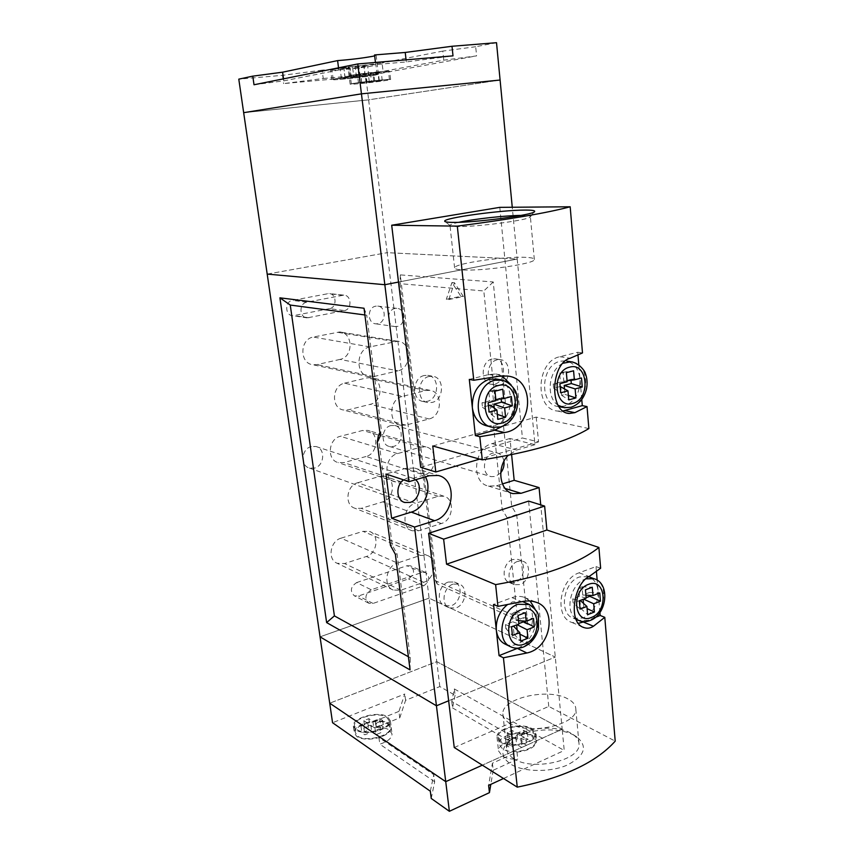 <?xml version="1.0" encoding="UTF-8"?>
<svg xmlns="http://www.w3.org/2000/svg" width="854" height="854" viewBox="0 0 854 854"><rect width="100%" height="100%" fill="white"/><g stroke="black" fill="none" stroke-linecap="round" stroke-linejoin="round"><path stroke-width="0.64" stroke-dasharray="4.27 3.2" d="M530.985 728.974L534.86 734.109C535.97 742.339 511.258 748.221 501.757 741.912L498.16 736.991C497.124 728.729 521.207 722.911 530.985 728.974M531.69 735.849L535.565 741.037C536.686 749.342 512.016 755.256 502.515 748.873L498.917 743.898C497.871 735.55 521.922 729.722 531.69 735.849M398.914 711.393L375.226 720.979C380.916 720.701 385.325 721.513 388.463 723.434L391.26 727.427C391.111 731.547 387.022 734.931 379.016 737.578C369.622 739.991 362.192 739.639 356.748 736.5L354.271 732.785C352.723 724.213 379.646 716.986 388.506 723.466L391.164 727.373C391.015 731.483 386.937 734.867 378.92 737.514L379.827 744.186C387.823 741.528 391.901 738.123 392.039 733.96L389.328 729.989C386.2 728.046 381.791 727.213 376.112 727.491L399.757 717.84L398.914 711.393L404.785 694.003L332.558 722.73M355.808 729.85L353.342 726.167C351.795 717.659 378.866 710.475 387.673 716.922L390.374 720.819C392.061 729.241 364.316 736.586 355.808 729.85M386.745 717.296L389.285 720.957C390.865 728.889 364.775 735.796 356.758 729.465L354.431 725.985C352.98 717.99 378.461 711.222 386.745 717.296M387.631 723.872L390.171 727.565C391.751 735.582 365.704 742.521 357.698 736.116L355.36 732.604C353.898 724.534 379.347 717.723 387.631 723.872M399.757 717.84L405.597 700.301L439.81 686.584L455.086 695.241L454.339 688.932L451.766 701.476L508.813 734.365C518.004 731.899 525.936 732.262 532.586 735.454L536.707 740.973C535.661 746.972 529.085 750.687 516.99 752.096L492.406 763.198L488.616 785.381M508.813 734.365L509.55 741.176C502.419 743.567 498.747 746.802 498.533 750.89L502.344 756.217C506.241 758.448 511.365 759.409 517.727 759.089L493.185 770.255L492.406 763.198M500.828 742.318L497.007 737.098C495.918 728.323 521.484 722.142 531.882 728.579L536.013 734.045C537.198 742.788 510.916 749.043 500.828 742.318M454.339 688.932L564.227 750.463L562.188 729.241L482.339 765.173L562.188 729.241L540.731 504.863M503.518 778.496L564.227 750.463M439.81 686.584L436.789 661.658L562.188 729.241L436.789 661.658L329.719 703.194L436.789 661.658L429.082 598.163L555.292 657.068L448.649 700.782L555.292 657.068L429.082 598.163L387.172 252.677L517.214 259.04L398.508 282.066L517.214 259.04L512.261 207.244M430.331 791.22L433.789 774.685L378.92 737.514M405.597 700.301L404.785 694.003M431.238 798.458L434.675 781.773L433.789 774.685M434.675 781.773L379.827 744.186M375.226 720.979L376.112 727.491M455.086 695.241L452.535 707.902L451.766 701.476M452.535 707.902L509.55 741.176M516.99 752.096L517.727 759.089M493.185 770.255L490.826 784.356M367.882 723.359L363.847 720.659L368.821 718.662L372.878 721.342L379.699 718.577L382.688 720.53L375.845 723.306L379.977 726.039L374.959 728.088L370.849 725.345L363.921 728.152L360.975 726.156L367.882 723.359L368.789 729.967L364.754 727.245L369.729 725.227L373.774 727.939L380.585 725.153L383.574 727.128L376.753 729.924L380.873 732.689L375.867 734.76L371.757 731.974L364.85 734.803L361.904 732.785L368.789 729.967M368.821 718.662L369.729 725.227M363.847 720.659L364.754 727.245M372.878 721.342L373.774 727.939M379.699 718.577L380.585 725.153M382.688 720.53L383.574 727.128M375.845 723.306L376.753 729.924M379.977 726.039L380.873 732.689M374.959 728.088L375.867 734.76M370.849 725.345L371.757 731.974M363.921 728.152L364.85 734.803M360.975 726.156L361.904 732.785M520.769 735.379L525.915 738.315L521.025 740.493L515.891 737.536L509.144 740.535L505.472 738.39L512.197 735.411L507.169 732.519L512.016 730.384L517.065 733.266L523.716 730.33L527.43 732.422L520.769 735.379L521.495 742.297L526.64 745.264L521.751 747.463L516.627 744.474L509.891 747.485L506.219 745.318L512.934 742.318L507.906 739.393L512.752 737.248L517.791 740.162L524.431 737.205L528.146 739.318L521.495 742.297M521.025 740.493L521.751 747.463M525.915 738.315L526.64 745.264M515.891 737.536L516.627 744.474M509.144 740.535L509.891 747.485M505.472 738.39L506.219 745.318M512.197 735.411L512.934 742.318M507.169 732.519L507.906 739.393M512.016 730.384L512.752 737.248M517.065 733.266L517.791 740.162M523.716 730.33L524.431 737.205M527.43 732.422L528.146 739.318M453.143 584.115C443.247 587.029 440.504 604.856 449.46 607.931L455.897 607.952C465.857 604.878 468.376 586.986 459.249 584.093L453.143 584.115M448.361 582.033C438.497 584.915 435.786 602.636 444.71 605.71L451.136 605.742C461.053 602.7 463.562 584.905 454.456 582.012L448.361 582.033M517.684 561.398C508.119 564.184 505.728 582.172 514.556 584.691L520.033 584.584C529.629 581.638 531.839 563.619 522.872 561.27L517.684 561.398M512.71 559.509C503.177 562.274 500.807 580.154 509.614 582.674L515.069 582.567C524.644 579.652 526.833 561.729 517.887 559.381L512.71 559.509M497.188 359.844C485.67 361.968 485.115 384.481 496.505 385.239L499.75 385.037C511.29 382.731 511.631 360.153 500.07 359.63L497.188 359.844M492.117 359.022C480.642 361.125 480.097 383.51 491.456 384.268L494.69 384.065C506.198 381.781 506.529 359.331 495 358.808L492.117 359.022M429.082 376.465C416.987 378.717 416.24 401.423 428.174 402.64L432.092 402.447C444.251 400.003 444.72 377.18 432.572 376.262L429.082 376.465M424.235 375.514C412.183 377.746 411.457 400.312 423.349 401.529L427.256 401.348C439.372 398.925 439.821 376.23 427.715 375.312L424.235 375.514M503.945 461.309C503.102 456.719 500.796 453.901 497.007 452.887L493.004 453.058C482.766 455.428 481.261 474.909 491.135 476.639L495.448 476.489L500.69 472.86M390.908 425.57C381.375 427.534 380.222 444.806 389.477 446.503L393.513 446.428C403.088 444.336 404.059 426.968 394.644 425.473L390.908 425.57M415.546 479.745L412.194 478.005L407.155 478.091L403.59 479.884M311.358 446.535C301.43 448.596 299.893 465.729 309.404 468.056L314.421 468.099C324.424 465.9 325.737 448.628 316.023 446.525L311.358 446.535M377.863 323.719L375.941 323.837C367.284 323.613 367.006 307.483 375.675 306.191L377.383 306.063C386.157 306.127 386.574 322.332 377.863 323.719M397.238 326.463L395.285 326.591C386.488 326.377 386.254 309.831 395.06 308.497L396.8 308.369C405.693 308.433 406.077 325.032 397.238 326.463M511.61 454.68L509.977 438.486L534.967 444.678L517.214 259.04L387.172 252.677L368.629 99.833L500.092 80.041L368.629 99.833L243.668 112.675L368.629 99.833L365.747 76.102L476.596 55.884L443.77 60.164L383.115 71.352L389.67 71.192L386.723 71.992C377.436 73.764 348.944 76.732 349.115 75.899L383.115 71.352L382.026 62.972L350.652 66.804L347.984 67.626L349.393 67.786L322.15 70.145L323.239 78.493L283.592 83.596L365.747 76.102M527.783 624.37L437.141 584.019L400.28 274.892L493.238 281.969L505.408 402.586L501.768 408.756L511.695 506.358L516.702 514.567L527.783 624.37L517.375 616.94L435.561 580.773L400.056 283.667L483.812 290.968L495.01 399.683L491.434 405.863L502.205 509.56L507.159 517.759L517.375 616.94M448.798 299.573L463.391 296.541L454.456 282.738L448.798 299.573L446.311 299.327L460.882 296.306L451.958 282.535L446.311 299.327M534.967 444.678L516.745 450.037L508.226 455.353M340.041 359.406L317.026 364.605L312.895 364.754C299.38 363.494 299.605 339.187 313.226 337.052L339.711 331.95C353.321 332.612 353.556 357.089 340.041 359.406L397.868 370.839L373.71 376.582L369.366 376.774C355.189 375.514 355.616 349.275 369.931 346.895L397.75 341.258C412.002 341.899 412.034 368.255 397.868 370.839M344.546 383.179L366.9 377.874L370.882 377.714C383.435 379.016 382.88 401.86 370.294 404.316L348.101 409.877L343.329 409.984C330.893 408.137 331.875 385.474 344.546 383.179L402.383 396.405L425.804 390.534L429.968 390.331C443.055 391.655 442.276 416.197 429.124 418.951L405.885 425.111L400.889 425.271C387.887 423.392 389.104 398.967 402.383 396.405M357.805 482.702L379.571 476.457L385.079 476.415C396 478.913 394.196 499.078 382.827 501.853L361.221 508.333L354.922 508.258C344.173 505.28 346.404 485.328 357.805 482.702L415.396 503.273L438.166 496.323L443.909 496.227C455.267 498.779 453.196 520.406 441.337 523.534L418.748 530.75L412.172 530.75C400.974 527.687 403.462 506.219 415.396 503.273M329.537 308.657L292.837 315.767C284.969 315.553 284.553 301.494 292.41 300.394L328.907 293.52C336.668 293.477 337.234 307.515 329.537 308.657L344.386 310.589L307.184 317.88C299.21 317.677 298.815 303.33 306.778 302.199L343.778 295.142C351.634 295.1 352.19 309.426 344.386 310.589M366.046 456.495L343.927 462.58L338.163 462.58C326.559 459.986 328.299 438.785 340.362 436.298L362.64 430.459L367.583 430.363C379.368 432.423 378.066 453.848 366.046 456.495L424.235 475.037L401.07 481.816L395.039 481.88C382.912 479.222 384.908 456.388 397.558 453.602L420.905 447.112L426.061 446.962C438.337 449.065 436.8 472.07 424.235 475.037M341.034 538.18L362.993 531.348L369.494 531.444C379.71 534.583 377.297 553.531 366.345 556.488L344.546 563.544L337.213 563.298C327.242 559.68 330.071 540.988 341.034 538.18L397.409 563.042L420.403 555.41L427.181 555.42C437.803 558.655 435.124 578.98 423.68 582.311L400.857 590.199L393.203 590.05C382.805 586.314 385.923 566.202 397.409 563.042M356.63 582.577L406.878 565.754L410.358 565.796C415.097 570.205 414.489 574.582 408.522 578.905L358.456 596.007L354.389 595.857C349.756 591.224 350.503 586.794 356.63 582.577L371.244 589.762L422.089 572.436L425.612 572.468C430.395 576.941 429.765 581.393 423.723 585.812L373.07 603.426L368.949 603.287C364.284 598.59 365.042 594.074 371.244 589.762M267.195 274.091L387.172 252.677L267.195 274.091M320.047 636.838L429.082 598.163L320.047 636.838M516.702 514.567L507.159 517.759M437.141 584.019L435.561 580.773M511.695 506.358L502.205 509.56M501.768 408.756L491.434 405.863M505.408 402.586L495.01 399.683M493.238 281.969L483.812 290.968M400.28 274.892L400.056 283.667M378.279 436.074L392.189 545.012L397.046 553.798L410.24 657.751L408.383 656.726M364.882 314.955L366.761 315.201L381.3 429.743L379.87 432.732M395.349 554.278L397.046 553.798M410.069 669.91L410.24 657.751M390.449 545.418L392.189 545.012M380.286 436.02L381.3 429.743M364.028 308.251L366.761 315.201M509.977 438.486L492.011 443.632C473.628 447.774 470.767 482.809 488.435 486.065L496.42 485.798L502.44 483.93M425.42 476.842C422.943 472.294 419.389 469.38 414.734 468.099L405.949 468.291L385.987 474.013M451.958 282.535L454.456 282.738M460.882 296.306L463.391 296.541M505.557 644.322C509.101 645.773 512.87 645.741 516.851 644.204C533.462 638.557 538.618 608.144 523.929 602.145M522.456 601.547L512.464 601.899L507.351 604.717M588.235 576.578L579.492 576.962C563.042 582.044 558.527 614.015 573.568 618.349L583.143 618.018C593.188 612.798 598.174 603.831 598.099 591.149C597.341 584.115 594.405 579.386 589.292 576.973M574.251 735.369C557.737 725.932 522.595 729.241 509.069 741.443C500.252 749.663 500.871 757.263 510.916 764.277C523.427 772.08 549.709 772.592 566.971 765.195C584.734 756.078 588.096 746.716 577.058 737.098L574.251 735.369M513.937 758.822C509.24 755.918 506.806 752.534 506.646 748.659C506.614 745.104 508.461 741.72 512.186 738.507C524.271 727.587 555.911 724.619 570.675 733.052L573.173 734.6C577.016 737.333 578.98 740.493 579.044 744.08C580.987 760.37 532.693 771.525 513.937 758.822M510.169 723.573C505.451 720.851 503.027 717.638 502.889 713.944C501.319 698.316 547.585 687.609 567.44 698.668C572.917 701.486 575.713 704.966 575.82 709.119C577.699 724.63 528.978 735.572 510.169 723.573M530.11 601.013L524.324 597.341C520.449 595.975 516.35 596.06 512.026 597.619L493.548 604.451M517.77 648.197C531.263 642.913 540.134 622.31 534.882 608.688M599.914 612.478L597.17 580.186M596.434 571.582L596.007 566.576L579.119 572.81C559.402 578.852 553.915 617.218 571.924 622.47L578.446 623.313M584.68 621.627L595.409 617.367M596.007 566.576L600.64 568.22M454.243 747.506L548.759 706.418L615.211 741.133M548.759 706.418L528.615 501.095M586.186 598.142L579.556 596.252L578.82 588.022L582.012 586.805L582.748 595.035L589.484 592.462L589.74 595.366M579.556 596.252L572.746 598.867L573.098 602.743L580.069 609.105M580.24 600.437L573.098 602.743M579.898 600.127L580.635 608.326L583.816 607.087L587.104 608.624M586.143 597.725L583.122 599.327M583.485 603.351L583.816 607.087M580.635 608.326L587.637 614.699M578.82 588.022L585.449 589.826M582.012 586.805L592.27 587.232M585.919 595.185L582.748 595.035M589.484 592.462L599.754 592.922M572.746 598.867L579.322 600.789M516.627 624.914L518.858 623.601M517.14 629.878L517.46 632.91L514.044 634.244L513.169 625.801L505.856 628.608L505.44 624.605L512.752 621.808L511.866 613.321L515.304 612.019L516.179 620.495L523.406 617.73L523.748 621.05M511.866 613.321L518.026 615.456M515.304 612.019L525.349 612.67M516.179 620.495L518.559 620.666M512.752 621.808L518.901 624.039M517.46 632.91L519.947 634.18M514.044 634.244L520.662 641.098M523.406 617.73L533.472 618.435M505.856 628.608L512.432 635.451M505.44 624.605L511.535 626.879M565.081 360.836L560.309 361.242C540.443 365.042 538.981 405.191 558.495 406.536L564.302 406.12C574.902 401.818 580.144 392.808 580.026 379.091L578.798 364.711M487.154 425.965L494.188 425.58C514.161 421.203 516.777 383.062 497.22 379.165M458.801 222.307C453.303 223.502 450.368 224.495 449.983 225.307L449.973 225.477C450.154 226.139 452.513 226.502 457.039 226.577C476.02 227.143 529.224 220.076 530.259 216.905L530.377 216.724C530.601 215.87 527.836 215.432 522.072 215.421L521.079 215.421M526.011 257.374C505.28 256.115 454.296 263.47 454.584 267.793C454.403 268.829 456.762 269.522 461.662 269.864C481.122 271.529 535.266 263.79 534.337 259.552C534.529 258.388 531.754 257.662 526.011 257.374M577.977 355.05L577.742 352.243L559.904 356.705C536.077 361.199 534.241 409.365 557.609 411.062L563.234 410.913M581.766 399.555L580.026 379.091C578.809 369.312 574.422 363.324 566.842 361.114M502.205 426.413C514.119 417.969 518.527 397.484 511.119 384.887M502.024 375.899L495.694 374.009L488.894 374.5L469.305 379.4M577.742 352.243L582.492 352.916M588.876 428.58L536.184 417.094L432.754 445.98M499.793 207.351L522.424 437.974L538.543 441.913L536.184 417.094M420.691 467.298L522.424 437.974M538.543 441.913L479.692 459.132M494.242 408.084L494.786 413.443L491.167 414.425L490.207 405.159M501.159 398.893L501.042 397.804L511.386 396.555M495.832 399.533L501.042 397.804M493.388 399.832L492.427 390.534L488.787 391.474L494.978 391.228M488.435 405.639L482.467 407.23L481.998 402.832L489.758 400.793L488.787 391.474M492.427 390.534L502.75 389.21M495.95 400.643L489.758 400.793M494.786 413.443L497.359 414.35M491.167 414.425L497.871 419.378M482.467 407.23L489.118 412.13M481.998 402.832L488.136 402.714M571.006 380.297L570.92 379.347L563.811 381.226L563.01 372.227L559.637 373.113L560.438 382.112L553.243 384.022L559.914 383.692M560.171 386.52L553.627 388.26L553.243 384.022M564.462 388.645L564.974 394.399L561.612 395.306L560.811 386.35M564.974 394.399L568.369 395.487M561.612 395.306L568.753 399.885M559.637 373.113L566.362 372.675M560.438 382.112L567.163 381.781M563.01 372.227L573.578 370.796M563.811 381.226L567.077 380.809M553.627 388.26L560.736 392.797M570.92 379.347L581.499 377.98M335.974 78.728C345.422 76.871 377.415 73.54 377.03 74.426L373.956 75.259C364.082 77.127 333.124 80.361 333.22 79.497L335.974 78.728M334.757 69.121C344.205 67.135 376.262 63.858 375.899 64.904L372.835 65.833C362.95 67.84 331.928 71.01 332.003 69.985L334.757 69.121M387.684 80.201C378.397 81.856 349.959 84.866 350.14 84.162L352.819 83.478C361.744 81.845 391.068 78.739 390.641 79.465L387.684 80.201M353.866 83.382C362.277 81.845 389.84 78.92 389.445 79.603L386.67 80.297C377.948 81.856 351.154 84.685 351.336 84.023L353.866 83.382M352.83 75.045C361.242 73.401 388.858 70.519 388.485 71.33L385.709 72.088C376.977 73.754 350.14 76.54 350.311 75.76L352.83 75.045M254.012 84.76L283.795 80.874L338.803 70.017L330.637 70.145L333.54 69.227C341.963 67.455 369.739 64.392 375.707 64.562L406.312 61.926L453.004 55.862M338.803 70.017L338.526 67.818M375.119 75.152C364.615 77.138 331.747 80.575 331.854 79.657L334.768 78.835C344.792 76.871 378.813 73.316 378.397 74.266L375.119 75.152M323.239 78.493L350.418 76.038L349.019 75.921L351.741 75.152L383.008 71.373M496.516 42.7L475.689 46.724L476.596 55.884M322.15 70.145L282.46 75.333L238.789 79.144M282.46 75.333L283.592 83.596M475.689 46.724L442.81 51.091L443.77 60.164M442.81 51.091L382.026 62.972M350.418 76.038L349.393 67.786M283.517 78.846L283.795 80.874M375.707 64.562L375.45 62.449M406.077 59.844L406.312 61.926M374.564 54.944L376.134 55.19L374.671 55.852M371.511 81.845L358.499 83.073L382.24 80.586L371.511 81.845L370.519 73.604L357.474 74.789L378.279 72.174L373.764 73.006L381.258 72.334L370.519 73.604M361.648 83.126L360.644 74.917M367.092 82.614L366.099 74.426M366.046 82.368L365.042 74.106M358.499 83.073L357.474 74.789M361.701 82.518L360.687 74.191M369.28 81.803L368.277 73.508M373.774 81.023L372.771 72.675M379.261 80.5L378.279 72.174M374.757 81.29L373.764 73.006M382.24 80.586L381.258 72.334M378.973 81.151L377.991 72.932M353.791 76.935L368.789 75.568L351.506 77.938L341.408 78.397L353.791 76.935L352.617 67.381L357.677 66.377L367.647 66.078L350.332 68.523L340.202 68.854L352.617 67.381M365.224 75.419L364.06 65.833M358.861 75.995L357.677 66.377M360.132 76.348L358.968 66.825M368.789 75.568L367.647 66.078M365.106 76.241L363.953 66.793M356.481 77.02L355.307 67.551M351.506 77.938L350.332 68.523M345.208 78.515L344.034 69.067M350.161 77.597L348.976 68.096M341.408 78.397L340.202 68.854M345.016 77.725L343.81 68.139M492.011 443.632L516.745 450.037M496.42 485.798L505.098 488.445M405.949 468.291L429.295 475.71M373.07 603.426L358.456 596.007M423.723 585.812L408.522 578.905M422.089 572.436L406.878 565.754M400.857 590.199L344.546 563.544M423.68 582.311L366.345 556.488M420.403 555.41L362.993 531.348M420.905 447.112L362.64 430.459M397.558 453.602L340.362 436.298M401.07 481.816L343.927 462.58M342.379 295.249L327.52 293.616M306.778 302.199L292.41 300.394M308.934 317.773L294.566 315.66M418.748 530.75L361.221 508.333M441.337 523.534L382.827 501.853M438.166 496.323L379.571 476.457M405.885 425.111L348.101 409.877M429.124 418.951L370.294 404.316M425.804 390.534L366.9 377.874M394.292 341.472L336.401 332.131M369.931 346.895L313.226 337.052M373.71 376.582L317.026 364.605M529.565 604.536C544.233 610.61 539.013 641.119 522.381 646.82C518.378 648.367 514.61 648.41 511.055 646.948L510.041 646.467M575.884 618.819C564.377 610.791 570.76 583.656 585.246 579.108L586.09 578.809M594.01 578.713C609.478 582.588 605.433 614.773 588.865 620.388L578.307 620.324M579.119 572.81L589.132 576.503M512.026 597.619L521.687 601.718M572.874 362.043C591.491 365.224 589.111 403.152 570.162 407.305L562.679 407.379M558.313 405.362C545.311 397.537 548.567 369.259 563.256 363.217M503.049 380.243C522.552 384.311 519.798 422.516 499.836 426.925L490.858 426.861M488.894 374.5L498.757 376.283M559.904 356.705L570.173 358.242M534.86 734.109L535.565 741.037M353.342 726.167L354.271 732.785M389.285 720.957L390.171 727.565M497.007 737.098L498.533 750.89M391.164 727.373L392.039 733.96M536.013 734.045L536.707 740.973M354.431 725.985L355.36 732.604M390.374 720.819L391.26 727.427M498.16 736.991L498.917 743.898M444.71 605.71L449.46 607.931M509.614 582.674L514.556 584.691M491.456 384.268L496.505 385.239M423.349 401.529L428.174 402.64M389.477 446.503L491.135 476.639M309.404 468.056L403.889 502.163M395.285 326.591L375.941 323.837M488.435 486.065L511.621 493.206M414.734 468.099L438.219 475.475M368.949 603.287L354.389 595.857M425.612 572.468L410.358 565.796M393.203 590.05L337.213 563.298M427.181 555.42L369.494 531.444M426.061 446.962L367.583 430.363M395.039 481.88L338.163 462.58M343.778 295.142L328.907 293.52M307.184 317.88L292.837 315.767M412.172 530.75L354.922 508.258M443.909 496.227L385.079 476.415M400.889 425.271L343.329 409.984M429.968 390.331L370.882 377.714M397.75 341.258L339.711 331.95M369.366 376.774L312.895 364.754M396.8 308.369L377.383 306.063M316.023 446.525L412.194 478.005M394.644 425.473L497.007 452.887M427.715 375.312L432.572 376.262M495 358.808L500.07 359.63M517.887 559.381L522.872 561.27M454.456 582.012L459.249 584.093M512.186 738.507L509.069 741.443M502.889 713.944L506.646 748.659M575.82 709.119L579.044 744.08M573.173 734.6L577.058 737.098M571.924 622.47L583.09 627.188M524.324 597.341L536.227 602.316M576.14 619.417L573.568 618.349M559.178 406.675L558.495 406.536M449.973 225.477L445.318 221.72M454.584 267.793L449.983 225.307M534.337 259.552L530.377 216.724M530.259 216.905L534.572 211.621M495.694 374.009L506.892 376.027M557.609 411.062L567.611 413.133M377.03 74.426L375.899 64.904M350.14 84.162L349.115 75.899M389.445 79.603L388.485 71.33M331.854 79.657L330.637 70.145M349.019 75.921L347.984 67.626M378.397 74.266L376.134 55.19M351.336 84.023L350.311 75.76M390.641 79.465L389.67 71.192M333.22 79.497L332.003 69.985"/><path stroke-width="1.28" d="M490.826 784.356L489.438 792.64L488.616 785.381L503.518 778.496M445.735 781.656L449.375 811.3L431.238 798.458L430.331 791.22L332.558 722.73L329.719 703.194L445.735 781.656L482.339 765.173L445.735 781.656L329.719 703.194L267.195 274.091L384.834 284.713L267.195 274.091L243.668 112.675L361.445 93.844L384.834 284.713L398.508 282.066L384.834 284.713L408.97 481.677L429.295 475.71L438.219 475.475C457.488 479.297 454.488 515.506 434.611 520.705L414.542 527.067L436.437 705.788L320.047 636.838L436.437 705.788L445.735 781.656M489.438 792.64L449.375 811.3M403.59 479.884C395.445 485.371 396.235 500.401 404.721 502.472L410.144 502.419C419.1 500.156 422.687 485.083 415.546 479.745M502.44 483.93L514.183 480.3L511.61 454.68M514.183 480.3L539.077 487.591L540.731 504.863M448.649 700.782L436.437 705.788L448.649 700.782M508.226 455.353C496.291 466.764 499.409 491.018 512.955 493.612L521.057 493.302L539.077 487.591M408.97 481.677L385.987 474.013L391.602 518.186L414.542 527.067M390.449 545.418L395.349 554.278L410.069 669.91L326.634 622.587L279.909 297.832L364.028 308.251L380.286 436.02L377.254 442.361L390.449 545.418M379.87 432.732L378.279 436.074L377.254 442.361M408.383 656.726L334.405 615.894L290.264 305.059L364.882 314.955M326.634 622.587L334.405 615.894M279.909 297.832L290.264 305.059M500.69 472.86C503.358 469.454 504.447 465.611 503.945 461.309M391.602 518.186L411.329 512.09C424.449 508.514 432.263 488.872 425.42 476.842M523.929 602.145L522.456 601.547M589.292 576.973L594.01 578.713C610.546 583.293 607.098 614.496 590.242 620.442C586.484 621.915 582.834 622.011 579.268 620.73L575.884 618.819M525.349 612.67L526.213 621.221L533.472 618.435L534.316 626.921L527.078 629.74L527.932 638.237L520.662 641.098L519.787 632.59L512.432 635.451L511.535 626.879L518.901 624.039L518.026 615.456L525.349 612.67M595.409 617.367L600.17 615.467L604.781 617.325L593.455 626.249C590.413 628.245 587.274 628.704 584.061 627.605C567.547 623.142 573.749 583.688 589.132 576.503L600.64 568.22L598.889 547.457C578.489 563.715 544.062 576.098 495.619 584.627L497.935 606.383L493.548 604.451L499.067 655.637L517.77 648.197M534.882 608.688L530.11 601.013M507.351 604.717C499.441 611.293 495.768 619.78 496.323 630.188C497.252 637.169 500.327 641.888 505.557 644.322L510.041 646.467M600.17 615.467L599.914 612.478M597.17 580.186L596.434 571.582M578.446 623.313L584.68 621.627M497.935 606.383L521.687 601.718C526.907 600.522 531.764 600.725 536.227 602.316C557.352 608.699 551.3 648.175 526.897 652.979L503.433 657.793L517.257 787.142C563.48 777.813 596.135 762.473 615.211 741.133L604.781 617.325M443.632 539.162L544.628 506.08L528.615 501.095L428.601 533.323L443.632 539.162L446.557 564.184L546.902 530.003L598.889 547.457M544.628 506.08L546.902 530.003M499.067 655.637L503.433 657.793M495.619 584.627L446.557 564.184M517.257 787.142L454.243 747.506L428.601 533.323M589.74 595.366L589.815 596.316L600.447 601.163L599.754 592.922L592.996 595.526L585.919 595.185M600.447 601.163L593.701 603.789L594.416 612.03L587.637 614.699L586.911 606.436L580.069 609.105L579.322 600.789L586.186 598.142L585.449 589.826L592.27 587.232L592.996 595.526M583.122 599.327L583.485 603.351M589.815 596.316L586.143 597.725M587.104 608.624L594.416 612.03M586.911 606.436L580.24 600.437M593.701 603.789L583.602 599.134M518.858 623.601L523.812 621.701L534.316 626.921M523.748 621.05L523.812 621.701M516.627 624.914L517.14 629.878M518.559 620.666L526.213 621.221M519.947 634.18L527.932 638.237M517.097 624.733L527.078 629.74M513.478 626.121L519.787 632.59M512.261 207.244L500.092 80.041L361.445 93.844L500.092 80.041L496.516 42.7L452.001 46.265L453.004 55.862L357.783 63.954L361.445 93.844L243.668 112.675L238.789 79.144L252.784 76.145L254.012 84.76L357.783 63.954M497.22 379.165L489.385 379.187C477.717 383.606 472.038 393.096 472.347 407.657C473.927 417.905 478.859 424 487.154 425.965L490.858 426.861M452.545 222.392C447.507 222.339 444.902 221.955 444.731 221.25C442.714 218.026 501.479 209.967 525.327 210.084C532.266 210.073 535.351 210.586 534.572 211.621C533.611 214.994 473.724 222.905 452.545 222.392M521.079 215.421C505.707 215.464 473.724 219.008 458.801 222.307M568.753 399.885L567.963 390.844L560.736 392.797L559.914 383.692L567.163 381.781L566.362 372.675L573.578 370.796L574.358 379.87L581.499 377.98L582.268 386.99L575.137 388.912L575.916 397.921L568.753 399.885M578.798 364.711L577.977 355.05M563.234 410.913L582.289 405.639L581.766 399.555M566.842 361.114L572.874 362.043M457.306 226.129C509.721 219.339 547.339 212.881 570.184 206.785L499.793 207.351L391.698 225.232L457.306 226.129L473.778 380.265L469.305 379.4L475.358 435.583L494.669 430.181L502.205 426.413M511.119 384.887L502.024 375.899M475.358 435.583L479.809 436.714L482.286 459.858C532.106 451.894 567.632 441.475 588.876 428.58L587.018 406.568L574.902 412.663L569.255 413.475C548.514 412.599 550.958 362.918 570.173 358.242L582.492 352.916L570.184 206.785M391.698 225.232L420.691 467.298L435.796 471.984L432.754 445.98L482.286 459.858M473.778 380.265L498.757 376.283L506.892 376.027C535.661 377.799 534.06 428.388 504.49 432.562L479.809 436.714M582.289 405.639L587.018 406.568M479.692 459.132L435.796 471.984M497.359 414.35L505.589 417.254L504.639 407.945L512.315 405.874L511.386 396.555L503.7 398.594L502.75 389.21L494.978 391.228L495.95 400.643L488.136 402.714L489.118 412.13L496.911 410.027L490.207 405.159L488.435 405.639M505.589 417.254L497.871 419.378L496.911 410.027M494.242 408.084L493.836 404.198L501.49 402.159L501.159 398.893M503.7 398.594L495.832 399.533M504.639 407.945L493.836 404.198M501.49 402.159L512.315 405.874M567.963 390.844L560.171 386.52M564.462 388.645L564.184 385.453L575.137 388.912M571.006 380.297L571.294 383.553L564.184 385.453M568.369 395.487L575.916 397.921M567.077 380.809L574.358 379.87M571.294 383.553L582.268 386.99M338.526 67.818L337.608 60.602C351.122 59.556 362.875 58.104 372.867 56.268L374.671 55.852M252.784 76.145L282.599 72.184L283.517 78.846M282.599 72.184L337.608 60.602M375.45 62.449L374.564 54.944L405.234 52.457L406.077 59.844M405.234 52.457L452.001 46.265M505.098 488.445L521.057 493.302M411.329 512.09L434.611 520.705M522.808 601.675L528.391 604.034C534.572 608.123 537.924 611.923 538.426 615.435L538.468 628.95C535.949 637.575 531.028 643.564 523.694 646.916C519.328 648.624 515.111 648.634 511.055 646.948C495.694 641.61 500.86 609.649 518.015 604.269L529.565 604.536M524.74 643.905C543.357 637.394 539.931 601.974 521.26 609.767C502.184 616.14 506.059 652.285 524.74 643.905M586.09 578.809L594.01 578.713M591.395 617.474C608.731 611.443 605.902 577.069 588.502 584.36C570.76 590.253 573.984 625.32 591.395 617.474M583.506 622.086L593.455 626.249M517.289 648.399L526.897 652.979M563.256 363.217L570.984 361.744C579.375 363.174 585.033 371.287 585.321 373.262C587.104 377.98 587.541 382.998 586.634 388.303C584.382 398.092 579.161 404.412 570.984 407.283L564.345 407.721L558.313 405.362M569.586 367.177C550.819 371.127 554.353 409.525 572.735 403.398C591.053 399.234 587.958 361.669 569.586 367.177M495.171 378.781L500.86 379.838C510.297 381.823 515.933 390.844 516.083 392.712C517.759 397.569 518.068 402.661 517.022 407.966C514.503 417.723 509.037 424.043 500.615 426.936L492.779 427.32C472.177 425.153 474.002 384.321 495.053 380.243L503.049 380.243M498.394 385.506C478.155 389.808 482.414 429.53 502.216 422.965C521.943 418.439 518.186 379.614 498.394 385.506M494.669 430.181L504.49 432.562M564.697 410.571L574.902 412.663M403.889 502.163L404.721 502.472M511.621 493.206L512.955 493.612M583.09 627.188L584.061 627.605M578.307 620.324L576.14 619.417M562.679 407.379L559.178 406.675M445.318 221.72L444.731 221.25M567.611 413.133L569.255 413.475"/></g></svg>
